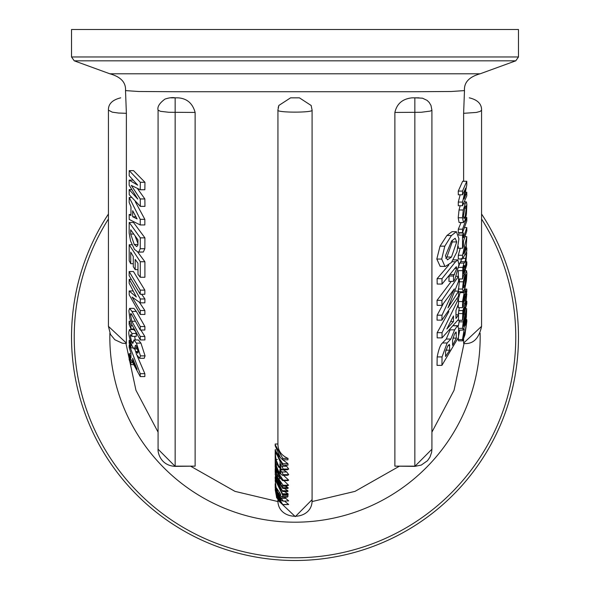 <?xml version="1.0" encoding="UTF-8"?>
<svg xmlns="http://www.w3.org/2000/svg" width="590" height="590" viewBox="0 0 590 590"><rect width="100%" height="100%" fill="white"/><g stroke="black" fill="none" stroke-linecap="round" stroke-linejoin="round"><path stroke-width="0.89" d="M275.191 489.803L276.592 495.467L281.024 502.754L279.505 501.758L276.592 497.09L275.198 489.685M276.599 494.877L275.206 487.834L276.599 497.687L282.89 504.723L276.85 494.877M284.587 501.146L288.68 504.509L282.89 504.723M275.183 444.72L275.183 445.716L280.302 457.383L275.523 450.981L280.302 462.103L275.183 450.436L275.183 451.461L282.765 465.141L282.721 463.688L276.245 453.776L282.721 459.831L282.765 458.4L275.183 444.72L275.198 444.012L277.912 444.012C277.927 450.576 281.29 455.377 288.016 458.4L287.935 459.831L282.721 459.831M275.183 450.436L275.198 449.705L275.729 449.705M282.765 458.4L288.016 458.4M282.721 463.688L287.935 463.688L288.016 465.141L282.765 465.141M282.831 459.831L287.935 463.688M275.523 450.981L276.12 450.981M275.183 452.796L275.213 458.319L275.213 454.676L276.917 463.924L278.79 467.236L282.448 469.751L283.148 469.05L281.961 466.27L279.69 464.183L280.958 467.28L280.331 467.59L278.694 466.122L275.936 459.44L275.198 452.132M279.918 462.73L280.663 464.183M280.958 467.28L280.331 467.59L280.855 467.59M275.183 458.342L275.213 463.637L275.213 460.185L276.917 469.36L278.79 472.686L282.507 475.297L283.148 474.662L281.961 471.978L279.69 469.861L280.958 472.878L280.331 473.136L278.694 471.624L275.936 464.95L275.235 459.684L275.53 458.319M281.961 466.27L286.681 466.27L288.717 469.05L287.47 469.751L282.448 469.751M284.741 465.141L286.681 466.27M279.69 464.183L281.489 464.183M275.183 474.441L279.83 488.476L275.183 477.612L275.183 478.579L282.824 494.545L275.264 479.759L282.706 491.507L275.279 476.845L282.772 488.439L282.824 487.657L275.183 474.441L275.235 473.748M275.183 477.612L275.235 476.882M282.772 488.439L288.031 488.439L288.119 487.657L282.824 487.657M282.706 490.733L287.905 490.733L287.905 491.507L282.706 491.507M284.292 488.439L287.905 490.733M282.78 493.8L288.038 493.8L288.119 494.545L282.824 494.545M284.343 491.507L288.038 493.8M285.007 486.138L288.119 487.657M275.183 458.334L275.191 457.847M275.235 459.684L275.751 459.684M280.095 468.608L280.781 469.861M280.958 472.878L280.331 473.136L280.884 473.136M281.961 471.978L286.681 471.978L288.717 474.662L287.573 475.297L282.507 475.297M279.69 469.861L283.443 469.861L286.681 471.978M275.183 480.533L276.452 489.98L278.274 493.889L282.234 497.186L287.124 497.186L287.905 496.603L287.95 495.298L282.728 495.298L275.198 479.736M281.526 496.987L282.699 496.603L282.728 495.298M280.634 494.767L280.073 495.099L278.215 493.107L276.917 490.504L276.504 487.996L280.641 494.199L280.073 495.099L280.575 495.099M276.917 490.504L277.772 490.504M286.43 494.545L287.95 495.298M275.84 490.467L275.183 484.589L275.235 488.137L277.027 495.253L281.393 500.541L283.134 500.895L278.03 493.955L276.12 490.474L276.607 490.474M281.327 498.344L285.722 498.344L288.68 500.895L282.839 501.146L288.68 500.895M284.358 497.186L285.722 498.344M275.803 485.924L275.198 485.924L275.759 485.747M275.213 485.71L275.751 485.71M275.183 484.589L275.206 483.689M280.176 498.882L277.256 495.076L276.636 492.289L281.054 499.17L280.176 498.882L280.973 498.882M276.776 494.073L277.691 494.073M281.024 478.483L279.505 477.9L276.592 473.556L275.191 466.196L276.592 471.108L280.818 478.741M275.235 466.196L275.324 466.815M275.198 464.05L275.183 466.941L276.599 474.463L282.625 480.614L283.134 480.142L276.599 470.2L275.567 464.05M283.473 475.297L288.68 480.142L287.765 480.614L282.625 480.614M275.183 471.639L275.56 476.233L276.85 478.815L277.248 478.328L278.775 479.876L280.921 483.549L279.372 483.704L281.814 486.116L283.082 485.238L276.953 476.462L276.356 476.16L276.105 476.602L275.493 475.046L275.228 468.563M277.661 476.462L276.356 476.16M283.886 480.614L288.576 485.238L286.46 486.116M281.814 486.116L286.917 486.138M279.372 483.645L280.914 483.645M280.921 483.549L280.464 484.036M277.979 478.844L276.754 478.844L277.956 478.815M311.166 105.507L312.088 110.138L312.088 499.649L295.302 516.626L277.927 500.246M312.066 110.035C314.337 112.823 275.663 112.823 277.934 110.035L277.912 444.72M132.662 358.278L137.087 369.296L132.662 361.39L132.662 358.278M129.225 356.294L140.236 376.568L140.236 373.677L129.225 344.966L129.173 347.525L130.965 353.27L130.965 357.783L129.18 353.742L129.225 356.294M132.662 361.39L133.827 361.39M129.225 344.966L129.815 344.966M140.236 373.677L144.845 373.677L144.845 376.568L140.236 376.568M134.756 348.926L136.32 353.521M137.072 355.608L144.845 373.677M129.18 353.742L130.958 353.742M129.158 271.533L129.158 275.663L140.236 294.255L144.845 294.255L144.845 290.132L140.236 290.132L129.158 271.533L133.458 271.533L144.845 290.132M140.236 294.255L140.236 290.132M129.21 294.83L140.309 314.448L140.25 310.524L132.072 297.072L140.25 302.832L140.309 298.968L129.21 279.343L129.166 283.266L136.334 296.984L129.173 290.966L129.21 294.83M140.25 310.524L144.86 310.524L144.926 314.448L140.309 314.448M139.41 302.316L144.86 310.524M140.25 302.832L144.86 302.832L144.926 298.968L140.309 298.968M141.659 294.255L144.926 298.968M129.21 279.343L130.936 279.343M129.173 290.966L132.875 290.966M130.737 263.701L130.692 252.1L133.259 256.473L133.296 266.717L135.206 269.637L135.169 259.386L137.942 263.243L137.994 274.343L140.295 277.256L140.287 261.746L129.195 244.769L129.21 260.787L130.737 263.701L133.266 263.701M129.195 244.769L131.887 244.769M140.287 261.746L144.904 261.746L144.911 277.256L140.295 277.256M137.75 252.122L144.904 261.746M135.206 269.637L137.942 269.637M131.799 324.507L140.309 339.936L140.243 336.455L131.865 321.262L130.456 314.736L130.619 313.629L131.356 313.895L140.243 330.024L140.302 326.543L131.939 311.417L129.608 308.364L128.893 310.805L129.815 318.394L131.799 324.507M140.243 330.024L144.86 330.024L144.919 326.543L140.302 326.543M140.243 336.455L144.86 336.455L144.926 339.936L140.309 339.936M140.855 330.024L144.86 336.455M129.608 308.364L133.923 308.364L136.312 311.417L144.919 326.543M129.225 197.458L129.173 202.429L130.965 206.788L130.965 215.556L129.18 214.502L129.225 219.458L140.236 224.96L144.845 224.96L144.845 219.34L140.236 219.34L129.225 197.458L131.378 197.458M129.18 214.502L130.958 214.502M132.662 216.737L132.662 210.696L137.087 218.919L132.662 216.737L135.825 216.737M140.236 224.96L140.236 219.34M135.324 201.773L144.845 219.34M129.158 324.463L130.958 328.947L130.958 325.702L129.158 321.218L129.158 324.463M130.958 328.947L133.959 328.947M130.958 325.702L132.359 325.702M129.158 321.218L130.56 321.218M129.232 170.635L129.18 175.732L137.706 185.149L129.158 180.134L129.158 185.231L137.758 199.073L129.18 189.611L129.232 194.707L140.346 206.367L144.963 206.367L144.86 198.963L140.243 198.963L131.275 185.408L140.243 189.751L144.86 189.751L144.956 182.295L140.339 182.295L129.232 170.635L133.532 170.635L144.956 182.295M129.18 189.611L131.504 189.611M129.158 180.134L132.735 180.134M140.346 206.367L140.243 198.963M137.492 188.579L144.86 198.963M140.243 189.751L140.339 182.295M133.952 348.874L134.837 347.776L135.331 345.688L136.637 346.448L138.252 351.994L137.713 353.226L136.29 351.478L136.334 354.28L139.601 358.3L140.457 355.881L136.423 343.115L133.93 339.958L132.964 343.056L131.585 341.898L130.331 335.894L130.656 334.537L131.895 336.381L131.946 333.475L129.439 329.581L128.893 331.809C128.421 333.593 129.431 338.151 131.924 345.489L133.952 348.874L137.721 348.926M136.187 345.688L135.331 345.688L135.656 345.246M132.964 343.056L132.662 343.557M133.93 339.958L138.362 339.958L140.922 343.115L145.074 355.881L144.196 358.3L139.601 358.3M136.29 351.478L138.237 351.478M134.667 336.381L135.265 339.958M131.895 336.381L136.268 336.381L136.312 333.475L131.946 333.475M129.439 329.581L133.738 329.581L135.022 330.983M135.737 332.295L136.312 333.475M130.537 240.986L134.483 249.415L138.097 252.151L138.739 252.026L140.228 248.729L140.302 237.851L129.203 222.474L129.158 233.02L130.537 240.986M129.203 222.474L133.502 222.474L144.919 237.851L144.845 248.729L143.304 252.026L138.097 252.151M130.685 234.046L130.692 229.776L137.935 239.85L137.92 245.056L136.733 246.627L134.247 244.496L130.685 234.046L133.48 234.046M140.302 237.851L144.919 237.851M135.25 236.479L137.92 243.39M129.158 343.166L130.958 347.938L130.958 345.165L129.158 340.393L129.158 343.166M130.958 347.938L133.156 347.938M130.958 345.165L131.791 345.165M129.158 340.393L130.154 340.393M130.958 364.65L130.958 362.4L129.158 357.37L129.158 359.62L130.958 364.65L133.111 364.65M129.158 357.37L129.682 357.37M130.958 362.4L131.983 362.4M464.028 343.513L454.057 390.27L431.924 432.131M399.113 466.366L355.025 491.367L311.97 501.589M278.03 501.589L234.982 491.367L190.902 466.366M158.076 432.138L135.951 390.27L125.965 343.513M108.427 110.138L112.27 112.159L118.546 113.044L126.378 113.309L125.515 90.602L138.657 91.494L175.975 91.73L413.915 91.73L451.284 91.494L464.478 90.602L463.622 113.309L476.337 112.439L480.186 111.407L481.588 110.138C481.647 103.87 477.546 99.769 469.271 97.837M459.079 222.511L463.312 222.511L464.994 220.557L466.395 214.399L466.838 204.361L466.432 202.016L465.687 202.333L463.275 209.981L462.457 217.784L463.541 222.578L459.079 222.511L458.201 217.784L459.042 209.981L460.141 205.726M441.917 365.372L458.496 337.303L458.577 328.298L457.39 325.835L454.617 329.847L450.856 339.044L447.146 342.982L442.05 356.928L441.917 365.372L437.043 365.372L437.183 356.928C438.702 349.228 440.457 344.582 442.448 342.982L446.269 339.044L450.148 329.847M442.035 337.878L458.459 319.389L458.548 314.772L455.967 318.512L455.959 310.377L458.548 303.57L458.459 298.968L442.035 332.664L442.035 337.878L437.175 337.878L437.168 332.664L448.872 311.579M441.903 320.127L458.489 296.121L458.563 291.106L447.987 307.892L458.555 281.275L458.489 276.341L441.895 300.347L442.013 305.355L454.337 288.894L442.013 315.193L441.903 320.127L437.035 320.127L437.146 315.193L443.127 304.086M442.013 305.355L437.146 305.355L437.028 300.347L451.298 281.401M462.737 340.843L464.972 334.759L466.882 320.923L466.609 319.574L465.613 323.283L465.628 325.238L466.336 323.91L465.016 332.694L463.379 336.433L464.249 329.043L462.457 339.589L462.737 340.843L458.482 340.843L458.319 337.716M458.526 336.153L459.772 330.112M453.467 281.401L454.912 279.269L458.961 264.711L457.847 259.91L455.524 261.761L441.976 278.65L442.043 284.048L456.269 266.695L456.793 268.421L453.533 276.002L453.467 281.401L448.961 281.401L449.034 276.002M442.043 284.048L437.183 284.048L437.109 278.65L448.813 265.043M458.592 330.112L462.84 330.112L463.312 329.648L464.994 324.648L466.395 316.904L466.668 308.673L463.275 321.838L462.457 328.365L463.312 329.648M458.334 326.211L459.352 320.318M445.435 266.4L451.402 262.506L456.933 251.849L458.946 238.758L456.395 231.678L451.453 235.513L444.801 246.163L441.696 259.054L444.934 266.37L445.435 266.4L440.17 266.37L436.821 259.054L440.029 246.163L446.888 235.513L452.029 231.678M462.531 307.648L466.779 291.755L466.793 289.085L465.569 294.757L465.348 289.97L464.168 292.669L462.545 301.556L462.531 307.648L458.275 307.648L458.297 304.263M458.459 299.13L460.2 291.895M462.523 320.318L466.779 303.688L466.793 301.217L465.422 307.788L466.779 293.864L465.06 303.762L462.877 310.583L462.523 320.318L458.275 320.318L458.283 319.669M458.297 314.772L459.286 307.648M458.29 276.341L458.297 270.906M458.939 265.847L459.743 263.081L460.878 261.835L461.402 258.383M463.312 291.814L464.994 287.972L466.395 280.707L466.882 273.384L466.513 270.677L465.001 274.549L463.275 281.814L462.457 289.041L463.312 291.814L458.555 291.703M458.349 291.106L459.654 278.974M462.523 248.235L463.438 246.111L463.46 241.155L466.793 230.948L466.793 227.578L463.46 237.785L463.438 232.991L462.523 235.108L462.523 248.235L458.275 248.235L458.283 246.296M458.585 234.422L459.212 232.991L463.438 232.991M462.545 258.966L466.771 251.193L466.786 247.903L466.144 249.489L466.771 236.656L462.545 255.256L462.545 258.966L458.297 258.966L458.297 255.256L460.244 248.235M462.545 232.667L466.793 220.962L466.793 217.489L462.545 229.193L462.545 232.667L458.297 232.667L458.297 229.193L461.085 222.578M462.523 205.726L466.779 195.91L466.786 192.2L464.094 199.066L466.786 184.921L466.779 181.27L462.523 191.086L462.545 194.796L465.731 188.062L462.545 202.075L462.523 205.726L458.275 205.726L458.29 202.075L460.156 194.796M462.545 194.796L458.29 194.796L458.268 191.086L462.634 181.27L466.779 181.27M394.88 112.439L421.216 112.27L430.457 111.067L431.917 110.146L431.924 449.197L414.844 466.366L394.88 466.152L394.88 112.439C396.893 103.641 402.646 98.781 412.122 97.837L415.625 97.837M158.076 110.138C157.176 106.827 159.484 103.139 165.008 99.076C169.227 97.697 172.612 97.284 175.156 97.837L177.878 97.837C186.846 98.368 192.598 103.235 195.12 112.439L195.12 466.152L175.156 466.366L158.076 449.197L158.076 110.138L160.443 111.311L168.777 112.27L195.12 112.439M278.163 107.712L278.841 105.463L290.59 97.837L299.41 97.837L311.181 105.507M126.378 113.309L126.378 343.085L126.341 343.498L122.285 343.21L114.836 339.729L110.463 334.397L108.427 326.27M481.58 326.27L481.58 326.329C478.962 338.697 472.988 344.42 463.659 343.498L463.622 339.398M463.622 181.27L463.622 113.309M464.994 217.164L464.013 218.625L463.423 216.021L465.023 207.267L465.901 205.814L466.329 208.233L464.994 217.164L463.46 217.164M453.415 325.695L457.796 325.695L453.776 325.835M450.856 339.044L446.269 339.044M452.56 345.379L452.582 340.253L454.359 334.316L456.055 331.941L456.358 338.107L452.56 345.379M456.358 338.107L452.847 338.107M445.561 356.507L445.583 351.751L447.648 346.19L449.351 344.361L449.742 350.158L445.561 356.507M449.742 350.158L445.775 350.158M453.481 321.557L446.859 328.999L453.474 315.945L453.481 321.557L450.812 321.557M458.548 314.772L455.981 314.772M442.035 332.664L437.168 332.664M458.459 298.968L456.985 298.968M458.489 276.341L456.513 276.341M458.563 291.106L455.178 291.106M441.895 300.347L437.028 300.347M442.013 315.193L437.146 315.193M466.24 323.254L465.945 323.91M463.519 337.082L463.379 336.433M466.026 319.478L466.712 319.478L466.012 319.574M464.249 329.043L463.615 329.043M465.628 325.238L464.846 325.238M457.847 259.91L453.194 259.866M453.533 276.002L449.189 276.002M441.976 278.65L437.109 278.65M464.994 322.546L463.615 326.3L463.423 325.378L466.203 312.435L464.994 322.546L463.688 322.546M444.934 266.37L440.17 266.37M445.701 258.295L446.903 257.041L452.301 241.93L452.198 240.307M451.461 257.041L447.449 259.836L445.406 255.854L451.549 241.059L455.17 238.257L456.712 241.93L451.461 257.041L446.903 257.041M463.46 302.25L463.46 299.204L464.632 294.13L464.868 297.485L463.46 302.25M464.868 297.485L463.637 297.485M466.793 289.085L464.654 289.085M466.779 293.864L466.366 293.864M466.793 301.217L465.923 301.217M466.661 294.499L466.233 294.499M466.439 296.114L465.871 296.114M465.06 303.762L463.829 303.71M462.877 310.583L458.637 310.583M463.46 314.986L463.46 311.535L464.035 308.164L464.706 307.235L464.699 310.642L463.46 314.986M464.699 310.642L463.511 310.642M463.46 273.487L463.46 269.224L464.035 265.81L464.706 265.581L464.699 269.785L463.46 273.487M464.035 265.81L464.706 265.581L464.116 265.581M465.06 261.835L463.961 263.081L462.877 267.351L462.523 278.974L466.779 264.814L466.793 261.761L465.422 267.351L466.779 252.675L465.06 261.835L460.613 261.51M464.699 269.785L463.467 269.785M462.523 278.974L458.533 278.974M462.877 267.351L458.843 267.351M466.439 254.762L465.156 254.762M466.661 253.213L465.923 253.213M466.779 252.675L466.166 252.675M466.793 261.761L465.569 261.761M464.994 285.272L463.747 288.023L463.423 286.497L465.023 277.3L466.107 274.52L464.994 285.272L463.467 285.272M462.523 235.108L458.718 235.108M466.793 227.578L464.714 227.578M466.771 236.656L465.149 236.656M466.786 247.903L466.144 247.903M465.51 250.728L463.799 253.936L465.51 246.731L465.51 250.728L464.61 250.728M462.545 255.256L458.297 255.256M462.545 229.193L458.297 229.193M466.793 217.489L465.871 217.489M466.786 192.2L465.562 192.2M462.523 191.086L458.268 191.086M462.545 202.075L458.29 202.075M481.58 326.329L463.622 343.085M126.378 343.085L108.427 326.344M299.41 97.837L290.59 97.837M195.12 466.152L175.156 466.152L175.156 97.837L170.93 97.837M419.07 97.837L414.844 97.837L414.844 466.152L394.88 466.152M109.873 333.166A185.164 185.164 0 0 0 295 522.194A185.164 185.164 0 0 0 480.127 333.195M295 73.787L480.164 73.787L515.771 60.822L74.229 60.822L109.836 73.787L295 73.787M295 560.5A223.47 223.47 0 0 0 481.565 214.015A223.47 223.47 0 0 1 295 560.5A223.47 223.47 0 0 1 108.435 214.015A223.47 223.47 0 0 0 295 560.5M518.47 56.972L71.53 56.972L71.53 29.5L518.47 29.5L518.47 56.972L515.771 60.822M279.505 501.758L280.479 501.758M283.134 504.509L288.68 504.509M275.936 459.44L277.403 459.44M278.694 466.122L280.626 466.122M283.148 469.05L288.717 469.05M275.936 464.95L277.366 464.95M278.694 471.624L280.567 471.624M283.148 474.662L288.717 474.662M278.215 493.107L279.638 493.107M282.699 496.603L287.905 496.603M277.256 495.076L278.325 495.076M275.324 468.755L275.751 468.755M279.505 477.9L280.847 477.9M276.599 470.2L277.278 470.2M283.134 480.142L288.68 480.142M275.493 475.046L276.872 475.046M278.627 478.8L279.535 478.8M283.082 485.238L288.576 485.238M130.456 314.736L131.821 314.736M131.865 321.262L135.073 321.262M131.939 311.417L136.312 311.417M140.457 355.881L145.074 355.881M136.423 343.115L140.922 343.115M134.837 347.776L137.278 347.776M131.585 341.898L133.192 341.898M130.331 335.894L131.659 335.894M138.739 252.026L143.304 252.026M140.228 248.729L144.845 248.729M134.247 244.496L137.92 244.496M466.329 208.233L464.677 208.233M462.457 217.784L458.201 217.784M463.275 209.981L459.042 209.981M465.001 203.83L463.548 203.83M454.617 329.847L450.325 329.847M447.146 342.982L442.448 342.982M442.05 356.928L437.183 356.928M456.372 332.989L455.104 332.989M449.764 345.504L448.112 345.504M465.016 332.694L463.888 332.694M462.457 339.589L458.201 339.589M455.524 261.761L452.006 261.761M456.793 268.421L454.75 268.421M454.499 274.586L450.31 274.586M466.329 313.253L465.812 313.253M462.457 328.365L458.577 328.365M463.275 321.838L459.042 321.838M465.001 314.079L464.426 314.079M451.453 235.513L446.888 235.513M444.801 246.163L440.029 246.163M441.696 259.054L436.821 259.054M456.712 241.93L452.301 241.93M462.545 301.556L458.511 301.556M464.168 292.669L459.957 292.669M465.576 300.303L464.817 300.303M463.961 306.018L463.084 306.018M462.545 313.57L458.29 313.57M462.545 270.64L458.349 270.64M463.961 263.081L459.743 263.081M465.576 258.383L462.958 258.383M465.001 274.549L464.138 274.549M463.275 281.814L459.042 281.814M462.457 289.041L458.201 289.041M466.329 275.906L465.436 275.906M108.435 218.993A220.771 220.771 0 0 0 295 557.801A220.771 220.771 0 0 0 481.565 218.993M275.899 490.172L276.511 490.172M275.228 468.541L275.183 471.963M277.425 476.078L276.489 476.078M466.196 201.839L464.514 201.839M466.668 308.673L465.775 308.673M456.395 231.678L451.984 231.678M465.348 289.97L464.345 289.97M466.513 270.677L465.333 270.677M481.565 110.138L481.565 326.27M108.435 326.27L108.435 110.138M108.427 110.124C108.258 103.973 112.358 99.88 120.729 97.837M277.912 110.138L278.849 105.463M312.088 499.642C313.187 521.767 276.813 521.767 277.912 499.642M158.076 449.101C157.626 451.94 160.185 465.584 175.156 466.366M431.917 110.146L430.98 105.448L429.24 102.483L427.123 100.396L422.462 98.176L414.844 97.837M431.917 449.123L431.622 452.346L429.955 457.147L427.507 460.687L421.26 465.082L414.844 466.366M125.515 90.602C126.046 82.453 120.825 76.848 109.836 73.787M464.478 90.602C463.917 82.46 469.146 76.855 480.164 73.787M71.53 56.972L74.229 60.822"/></g></svg>
